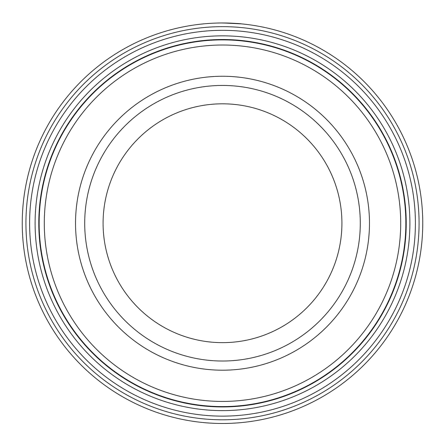 <?xml version="1.0" encoding="UTF-8"?>
<svg xmlns="http://www.w3.org/2000/svg" width="445" height="445" viewBox="0 0 445 445"><rect width="100%" height="100%" fill="white"/><g stroke="black" fill="none" stroke-linecap="round" stroke-linejoin="round"><path stroke-width="0.67" d="M39.154 223.229A183.346 183.346 0 0 1 222.5 39.883A183.346 183.346 0 0 1 405.846 223.229A183.346 183.346 0 0 1 222.5 406.58A183.346 183.346 0 0 1 39.154 223.229M205.612 23.691L207.242 23.563M223.557 22.984L241.474 23.88C239.855 23.524 233.219 23.229 221.56 22.979M415.402 223.229A192.902 192.902 0 0 1 222.5 416.131A192.902 192.902 0 0 1 29.598 223.229A192.902 192.902 0 0 1 222.5 30.327A192.902 192.902 0 0 1 415.402 223.229M409.889 223.229A187.389 187.389 0 0 1 222.5 410.618A187.389 187.389 0 0 1 35.111 223.229A187.389 187.389 0 0 1 222.5 35.839A187.389 187.389 0 0 1 409.889 223.229M419.073 223.229A196.573 196.573 0 0 0 222.5 26.656A196.573 196.573 0 0 0 25.927 223.229A196.573 196.573 0 0 0 222.5 419.802A196.573 196.573 0 0 0 419.073 223.229M22.25 223.229A200.25 200.25 0 0 1 222.5 22.979A200.25 200.25 0 0 1 422.75 223.229A200.25 200.25 0 0 1 222.5 423.479A200.25 200.25 0 0 1 22.25 223.229M203.554 23.874L201.63 24.069M400.706 223.229A178.206 178.206 0 0 0 222.5 45.023A178.206 178.206 0 0 0 44.294 223.229A178.206 178.206 0 0 0 222.5 401.435A178.206 178.206 0 0 0 400.706 223.229M75.528 223.229A146.972 146.972 0 0 0 222.5 370.201A146.972 146.972 0 0 0 369.472 223.229A146.972 146.972 0 0 0 222.5 76.256A146.972 146.972 0 0 0 75.528 223.229A146.972 146.972 0 0 0 222.5 370.201A146.972 146.972 0 0 0 369.472 223.229A146.972 146.972 0 0 0 222.5 76.256A146.972 146.972 0 0 0 75.528 223.229M406.218 223.229A183.718 183.718 0 0 0 222.5 39.516A183.718 183.718 0 0 0 38.782 223.229A183.718 183.718 0 0 0 222.5 406.947A183.718 183.718 0 0 0 406.218 223.229M341.916 223.229A119.416 119.416 0 0 0 222.5 103.813A119.416 119.416 0 0 0 103.084 223.229A119.416 119.416 0 0 0 222.5 342.644A119.416 119.416 0 0 0 341.916 223.229A119.416 119.416 0 0 1 222.5 342.644A119.416 119.416 0 0 1 103.084 223.229M84.711 223.229A137.789 137.789 0 0 1 222.5 85.44A137.789 137.789 0 0 1 360.289 223.229A137.789 137.789 0 0 1 222.5 361.017A137.789 137.789 0 0 1 84.711 223.229"/></g></svg>
